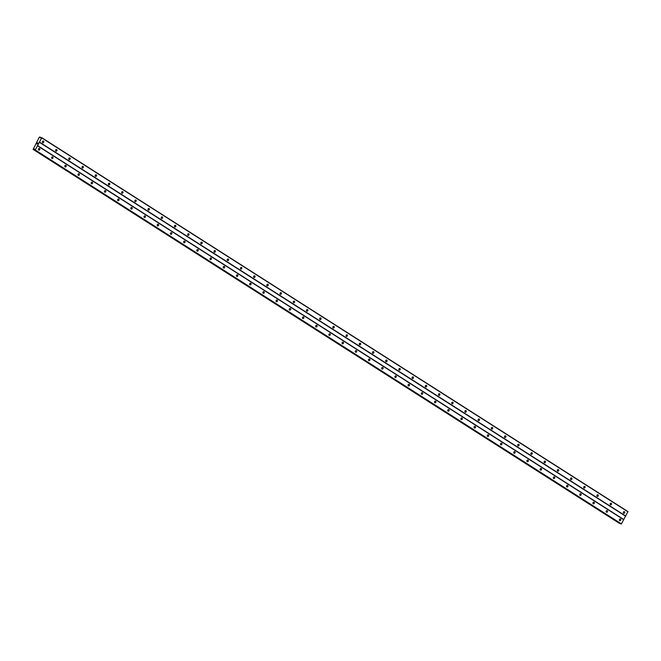 <?xml version="1.0" encoding="UTF-8"?>
<svg xmlns="http://www.w3.org/2000/svg" width="661" height="661" viewBox="0 0 661 661"><rect width="100%" height="100%" fill="white"/><g stroke="black" fill="none" stroke-linecap="round" stroke-linejoin="round"><path stroke-width="0.99" d="M623.637 513.217A0.859 0.702 -70 0 1 624.447 511.705A0.859 0.702 -70 0 1 623.637 513.217M610.433 504.797A0.859 0.702 -70 0 1 611.243 503.285A0.859 0.702 -70 0 1 610.433 504.797M597.23 496.37A0.859 0.702 -70 0 1 598.04 494.858A0.859 0.702 -70 0 1 597.23 496.37M584.027 487.95A0.859 0.702 -70 0 1 584.836 486.438A0.859 0.702 -70 0 1 584.027 487.95M570.823 479.531A0.859 0.702 -70 0 1 571.633 478.019A0.859 0.702 -70 0 1 570.823 479.531M557.62 471.111A0.859 0.702 -70 0 1 558.429 469.599A0.859 0.702 -70 0 1 557.62 471.111M544.416 462.683A0.859 0.702 -70 0 1 545.226 461.171A0.859 0.702 -70 0 1 544.416 462.683M531.213 454.264A0.859 0.702 -70 0 1 532.022 452.752A0.859 0.702 -70 0 1 531.213 454.264M518.009 445.845A0.859 0.702 -70 0 1 518.819 444.332A0.859 0.702 -70 0 1 518.009 445.845M504.806 437.425A0.859 0.702 -70 0 1 505.615 435.913A0.859 0.702 -70 0 1 504.806 437.425M491.602 428.997A0.859 0.702 -70 0 1 492.412 427.485A0.859 0.702 -70 0 1 491.602 428.997M478.399 420.578A0.859 0.702 -70 0 1 479.208 419.066A0.859 0.702 -70 0 1 478.399 420.578M465.195 412.158A0.859 0.702 -70 0 1 466.005 410.646A0.859 0.702 -70 0 1 465.195 412.158M451.992 403.731A0.859 0.702 -70 0 1 452.802 402.227A0.859 0.702 -70 0 1 451.992 403.731M438.788 395.311A0.859 0.702 -70 0 1 439.598 393.799A0.859 0.702 -70 0 1 438.788 395.311M425.585 386.892A0.859 0.702 -70 0 1 426.395 385.38A0.859 0.702 -70 0 1 425.585 386.892M412.381 378.472A0.859 0.702 -70 0 1 413.191 376.96A0.859 0.702 -70 0 1 412.381 378.472M399.178 370.044A0.859 0.702 -70 0 1 399.988 368.541A0.859 0.702 -70 0 1 399.178 370.044M385.974 361.625A0.859 0.702 -70 0 1 386.784 360.113A0.859 0.702 -70 0 1 385.974 361.625M372.771 353.205A0.859 0.702 -70 0 1 373.581 351.693A0.859 0.702 -70 0 1 372.771 353.205M359.567 344.786A0.859 0.702 -70 0 1 360.377 343.274A0.859 0.702 -70 0 1 359.567 344.786M346.364 336.358A0.859 0.702 -70 0 1 347.174 334.854A0.859 0.702 -70 0 1 346.364 336.358M333.161 327.939A0.859 0.702 -70 0 1 333.97 326.427A0.859 0.702 -70 0 1 333.161 327.939M319.957 319.519A0.859 0.702 -70 0 1 320.767 318.007A0.859 0.702 -70 0 1 319.957 319.519M306.754 311.1A0.859 0.702 -70 0 1 307.563 309.588A0.859 0.702 -70 0 1 306.754 311.1M293.55 302.672A0.859 0.702 -70 0 1 294.36 301.168A0.859 0.702 -70 0 1 293.55 302.672M280.347 294.252A0.859 0.702 -70 0 1 281.156 292.74A0.859 0.702 -70 0 1 280.347 294.252M267.143 285.833A0.859 0.702 -70 0 1 267.953 284.321A0.859 0.702 -70 0 1 267.143 285.833M253.94 277.413A0.859 0.702 -70 0 1 254.749 275.901A0.859 0.702 -70 0 1 253.94 277.413M240.736 268.986A0.859 0.702 -70 0 1 241.546 267.482A0.859 0.702 -70 0 1 240.736 268.986M227.533 260.566A0.859 0.702 -70 0 1 228.342 259.054A0.859 0.702 -70 0 1 227.533 260.566M214.329 252.147A0.859 0.702 -70 0 1 215.139 250.635A0.859 0.702 -70 0 1 214.329 252.147M201.126 243.727A0.859 0.702 -70 0 1 201.936 242.215A0.859 0.702 -70 0 1 201.126 243.727M187.922 235.299A0.859 0.702 -70 0 1 188.732 233.796A0.859 0.702 -70 0 1 187.922 235.299M174.719 226.88A0.859 0.702 -70 0 1 175.529 225.368A0.859 0.702 -70 0 1 174.719 226.88M161.515 218.46A0.859 0.702 -70 0 1 162.325 216.948A0.859 0.702 -70 0 1 161.515 218.46M148.312 210.041A0.859 0.702 -70 0 1 149.122 208.529A0.859 0.702 -70 0 1 148.312 210.041M135.108 201.613A0.859 0.702 -70 0 1 135.918 200.109A0.859 0.702 -70 0 1 135.108 201.613M121.905 193.194A0.859 0.702 -70 0 1 122.715 191.682A0.859 0.702 -70 0 1 121.905 193.194M108.701 184.774A0.859 0.702 -70 0 1 109.511 183.262A0.859 0.702 -70 0 1 108.701 184.774M95.498 176.355A0.859 0.702 -70 0 1 96.308 174.843A0.859 0.702 -70 0 1 95.498 176.355M82.294 167.927A0.859 0.702 -70 0 1 83.104 166.423A0.859 0.702 -70 0 1 82.294 167.927M69.091 159.508A0.859 0.702 -70 0 1 69.901 157.996A0.859 0.702 -70 0 1 69.091 159.508M55.888 151.088A0.859 0.702 -70 0 1 56.697 149.576A0.859 0.702 -70 0 1 55.888 151.088M42.684 142.669A0.859 0.702 -70 0 1 43.494 141.157A0.859 0.702 -70 0 1 42.684 142.669M619.654 520.604A0.859 0.702 -70 0 1 620.472 519.092A0.859 0.702 -70 0 1 619.654 520.604M606.451 512.184A0.859 0.702 -70 0 1 607.269 510.672A0.859 0.702 -70 0 1 606.451 512.184M593.248 503.765A0.859 0.702 -70 0 1 594.065 502.253A0.859 0.702 -70 0 1 593.248 503.765M580.044 495.337A0.859 0.702 -70 0 1 580.862 493.825A0.859 0.702 -70 0 1 580.044 495.337M566.841 486.917A0.859 0.702 -70 0 1 567.659 485.405A0.859 0.702 -70 0 1 566.841 486.917M553.637 478.498A0.859 0.702 -70 0 1 554.455 476.986A0.859 0.702 -70 0 1 553.637 478.498M540.434 470.078A0.859 0.702 -70 0 1 541.252 468.566A0.859 0.702 -70 0 1 540.434 470.078M527.23 461.651A0.859 0.702 -70 0 1 528.048 460.139A0.859 0.702 -70 0 1 527.23 461.651M514.027 453.231A0.859 0.702 -70 0 1 514.845 451.719A0.859 0.702 -70 0 1 514.027 453.231M500.823 444.812A0.859 0.702 -70 0 1 501.641 443.3A0.859 0.702 -70 0 1 500.823 444.812M487.62 436.392A0.859 0.702 -70 0 1 488.438 434.88A0.859 0.702 -70 0 1 487.62 436.392M474.416 427.964A0.859 0.702 -70 0 1 475.234 426.452A0.859 0.702 -70 0 1 474.416 427.964M461.213 419.545A0.859 0.702 -70 0 1 462.031 418.033A0.859 0.702 -70 0 1 461.213 419.545M448.009 411.125A0.859 0.702 -70 0 1 448.827 409.613A0.859 0.702 -70 0 1 448.009 411.125M434.806 402.706A0.859 0.702 -70 0 1 435.624 401.194A0.859 0.702 -70 0 1 434.806 402.706M421.602 394.278A0.859 0.702 -70 0 1 422.42 392.766A0.859 0.702 -70 0 1 421.602 394.278M408.399 385.859A0.859 0.702 -70 0 1 409.217 384.347A0.859 0.702 -70 0 1 408.399 385.859M395.195 377.439A0.859 0.702 -70 0 1 396.013 375.927A0.859 0.702 -70 0 1 395.195 377.439M381.992 369.02A0.859 0.702 -70 0 1 382.81 367.508A0.859 0.702 -70 0 1 381.992 369.02M368.788 360.592A0.859 0.702 -70 0 1 369.606 359.08A0.859 0.702 -70 0 1 368.788 360.592M355.585 352.173A0.859 0.702 -70 0 1 356.403 350.661A0.859 0.702 -70 0 1 355.585 352.173M342.381 343.753A0.859 0.702 -70 0 1 343.199 342.241A0.859 0.702 -70 0 1 342.381 343.753M329.178 335.325A0.859 0.702 -70 0 1 329.996 333.822A0.859 0.702 -70 0 1 329.178 335.325M315.975 326.906A0.859 0.702 -70 0 1 316.793 325.394A0.859 0.702 -70 0 1 315.975 326.906M302.771 318.486A0.859 0.702 -70 0 1 303.589 316.974A0.859 0.702 -70 0 1 302.771 318.486M289.568 310.067A0.859 0.702 -70 0 1 290.386 308.555A0.859 0.702 -70 0 1 289.568 310.067M276.364 301.639A0.859 0.702 -70 0 1 277.182 300.135A0.859 0.702 -70 0 1 276.364 301.639M263.161 293.22A0.859 0.702 -70 0 1 263.979 291.708A0.859 0.702 -70 0 1 263.161 293.22M249.957 284.8A0.859 0.702 -70 0 1 250.775 283.288A0.859 0.702 -70 0 1 249.957 284.8M236.754 276.381A0.859 0.702 -70 0 1 237.572 274.869A0.859 0.702 -70 0 1 236.754 276.381M223.55 267.953A0.859 0.702 -70 0 1 224.368 266.449A0.859 0.702 -70 0 1 223.55 267.953M210.347 259.533A0.859 0.702 -70 0 1 211.165 258.021A0.859 0.702 -70 0 1 210.347 259.533M197.143 251.114A0.859 0.702 -70 0 1 197.961 249.602A0.859 0.702 -70 0 1 197.143 251.114M183.94 242.694A0.859 0.702 -70 0 1 184.758 241.182A0.859 0.702 -70 0 1 183.94 242.694M170.736 234.267A0.859 0.702 -70 0 1 171.554 232.763A0.859 0.702 -70 0 1 170.736 234.267M157.533 225.847A0.859 0.702 -70 0 1 158.351 224.335A0.859 0.702 -70 0 1 157.533 225.847M144.329 217.428A0.859 0.702 -70 0 1 145.147 215.916A0.859 0.702 -70 0 1 144.329 217.428M131.126 209.008A0.859 0.702 -70 0 1 131.944 207.496A0.859 0.702 -70 0 1 131.126 209.008M117.922 200.58A0.859 0.702 -70 0 1 118.74 199.077A0.859 0.702 -70 0 1 117.922 200.58M104.719 192.161A0.859 0.702 -70 0 1 105.537 190.649A0.859 0.702 -70 0 1 104.719 192.161M91.515 183.741A0.859 0.702 -70 0 1 92.333 182.229A0.859 0.702 -70 0 1 91.515 183.741M78.312 175.322A0.859 0.702 -70 0 1 79.13 173.81A0.859 0.702 -70 0 1 78.312 175.322M65.109 166.894A0.859 0.702 -70 0 1 65.926 165.39A0.859 0.702 -70 0 1 65.109 166.894M51.905 158.475A0.859 0.702 -70 0 1 52.723 156.963A0.859 0.702 -70 0 1 51.905 158.475M38.702 150.055A0.859 0.702 -70 0 1 39.52 148.543A0.859 0.702 -70 0 1 38.702 150.055M37.008 143.536L36.776 143.958L37.008 143.536M37.462 143.701L36.776 143.958M37.834 142.95L37.256 143.181M37.454 142.908L37.594 143.454M40.057 137.538L39.825 136.984L39.222 137.348L33.133 149.411L34.322 148.923L34.579 149.94L35.207 149.964L41.717 137.876L40.627 137.901M620.811 523.851L34.579 149.94L621.439 523.884L627.933 511.589L41.701 137.67M619.357 523.322L619.778 523.19M619.365 523.33L33.141 149.411L619.365 523.33M38.627 148.758A0.859 0.702 -70 0 1 38.388 149.403M51.831 157.178A0.859 0.702 -70 0 1 51.591 157.822M65.034 165.597A0.859 0.702 -70 0 1 64.795 166.25M78.238 174.025A0.859 0.702 -70 0 1 77.998 174.669M91.441 182.444A0.859 0.702 -70 0 1 91.201 183.089M104.645 190.864A0.859 0.702 -70 0 1 104.405 191.508M117.848 199.283A0.859 0.702 -70 0 1 117.608 199.936M131.052 207.711A0.859 0.702 -70 0 1 130.812 208.355M144.255 216.13A0.859 0.702 -70 0 1 144.015 216.775M157.458 224.55A0.859 0.702 -70 0 1 157.219 225.194M170.662 232.969A0.859 0.702 -70 0 1 170.422 233.622M183.865 241.397A0.859 0.702 -70 0 1 183.626 242.042M197.069 249.817A0.859 0.702 -70 0 1 196.829 250.461M210.272 258.236A0.859 0.702 -70 0 1 210.033 258.881M223.476 266.656A0.859 0.702 -70 0 1 223.236 267.308M236.679 275.083A0.859 0.702 -70 0 1 236.44 275.728M249.883 283.503A0.859 0.702 -70 0 1 249.643 284.147M263.086 291.922A0.859 0.702 -70 0 1 262.847 292.567M276.29 300.342A0.859 0.702 -70 0 1 276.05 300.995M289.493 308.77A0.859 0.702 -70 0 1 289.254 309.414M302.697 317.189A0.859 0.702 -70 0 1 302.457 317.834M315.9 325.609A0.859 0.702 -70 0 1 315.661 326.253M329.104 334.028A0.859 0.702 -70 0 1 328.864 334.681M342.307 342.456A0.859 0.702 -70 0 1 342.067 343.1M355.511 350.875A0.859 0.702 -70 0 1 355.271 351.52M368.714 359.295A0.859 0.702 -70 0 1 368.474 359.939M381.918 367.714A0.859 0.702 -70 0 1 381.678 368.367M395.121 376.142A0.859 0.702 -70 0 1 394.881 376.787M408.324 384.562A0.859 0.702 -70 0 1 408.085 385.206M421.528 392.981A0.859 0.702 -70 0 1 421.288 393.625M434.731 401.401A0.859 0.702 -70 0 1 434.492 402.053M447.935 409.828A0.859 0.702 -70 0 1 447.704 410.473M461.138 418.248A0.859 0.702 -70 0 1 460.907 418.892M474.342 426.667A0.859 0.702 -70 0 1 474.111 427.312M487.545 435.087A0.859 0.702 -70 0 1 487.314 435.739M500.749 443.514A0.859 0.702 -70 0 1 500.517 444.159M513.952 451.934A0.859 0.702 -70 0 1 513.721 452.578M527.156 460.353A0.859 0.702 -70 0 1 526.924 460.998M540.359 468.773A0.859 0.702 -70 0 1 540.128 469.426M553.563 477.201A0.859 0.702 -70 0 1 553.331 477.845M566.766 485.62A0.859 0.702 -70 0 1 566.535 486.265M579.97 494.04A0.859 0.702 -70 0 1 579.738 494.684M593.173 502.459A0.859 0.702 -70 0 1 592.942 503.112M606.377 510.887A0.859 0.702 -70 0 1 606.145 511.531M619.58 519.306A0.859 0.702 -70 0 1 619.349 519.951M42.601 141.371A0.859 0.702 -70 0 1 42.37 142.016M55.805 149.791A0.859 0.702 -70 0 1 55.574 150.435M69.008 158.21A0.859 0.702 -70 0 1 68.777 158.855M82.212 166.63A0.859 0.702 -70 0 1 81.981 167.283M95.415 175.058A0.859 0.702 -70 0 1 95.184 175.702M108.619 183.477A0.859 0.702 -70 0 1 108.387 184.122M121.822 191.897A0.859 0.702 -70 0 1 121.591 192.541M135.026 200.316A0.859 0.702 -70 0 1 134.794 200.969M148.229 208.744A0.859 0.702 -70 0 1 147.998 209.388M161.433 217.163A0.859 0.702 -70 0 1 161.201 217.808M174.636 225.583A0.859 0.702 -70 0 1 174.405 226.227M187.84 234.002A0.859 0.702 -70 0 1 187.608 234.655M201.043 242.43A0.859 0.702 -70 0 1 200.812 243.074M214.255 250.85A0.859 0.702 -70 0 1 214.015 251.494M227.458 259.269A0.859 0.702 -70 0 1 227.219 259.913M240.662 267.688A0.859 0.702 -70 0 1 240.422 268.341M253.865 276.116A0.859 0.702 -70 0 1 253.626 276.761M267.069 284.536A0.859 0.702 -70 0 1 266.829 285.18M280.272 292.955A0.859 0.702 -70 0 1 280.033 293.6M293.476 301.375A0.859 0.702 -70 0 1 293.236 302.027M306.679 309.802A0.859 0.702 -70 0 1 306.44 310.447M319.883 318.222A0.859 0.702 -70 0 1 319.643 318.866M333.086 326.641A0.859 0.702 -70 0 1 332.847 327.286M346.29 335.061A0.859 0.702 -70 0 1 346.05 335.714M359.493 343.489A0.859 0.702 -70 0 1 359.254 344.133M372.697 351.908A0.859 0.702 -70 0 1 372.457 352.553M385.9 360.328A0.859 0.702 -70 0 1 385.66 360.972M399.104 368.747A0.859 0.702 -70 0 1 398.864 369.4M412.307 377.175A0.859 0.702 -70 0 1 412.067 377.819M425.51 385.594A0.859 0.702 -70 0 1 425.271 386.239M438.714 394.014A0.859 0.702 -70 0 1 438.474 394.658M451.917 402.433A0.859 0.702 -70 0 1 451.678 403.086M465.121 410.861A0.859 0.702 -70 0 1 464.881 411.506M478.324 419.281A0.859 0.702 -70 0 1 478.085 419.925M491.528 427.7A0.859 0.702 -70 0 1 491.288 428.345M504.731 436.12A0.859 0.702 -70 0 1 504.492 436.772M517.935 444.547A0.859 0.702 -70 0 1 517.695 445.192M531.138 452.967A0.859 0.702 -70 0 1 530.899 453.611M544.342 461.386A0.859 0.702 -70 0 1 544.102 462.031M557.545 469.806A0.859 0.702 -70 0 1 557.306 470.458M570.749 478.233A0.859 0.702 -70 0 1 570.509 478.878M583.952 486.653A0.859 0.702 -70 0 1 583.713 487.297M597.156 495.072A0.859 0.702 -70 0 1 596.916 495.717M610.359 503.492A0.859 0.702 -70 0 1 610.12 504.145M623.563 511.92A0.859 0.702 -70 0 1 623.323 512.564M39.453 142.074L625.686 515.993M39.255 142.206L625.496 516.117M41.717 137.876L627.95 511.796M40.04 137.471L40.668 137.868M33.711 149.221L34.529 149.741M33.785 149.188L34.521 149.659M35.008 150.097L621.241 524.016M35.207 149.964L621.439 523.884M37.462 145.767L623.703 519.686M37.454 145.56L623.687 519.48M39.999 137.133L40.908 137.711M40.974 137.67L39.99 137.042L40.974 137.678M33.29 149.469L619.522 523.388M33.389 149.419L619.621 523.338"/></g></svg>
